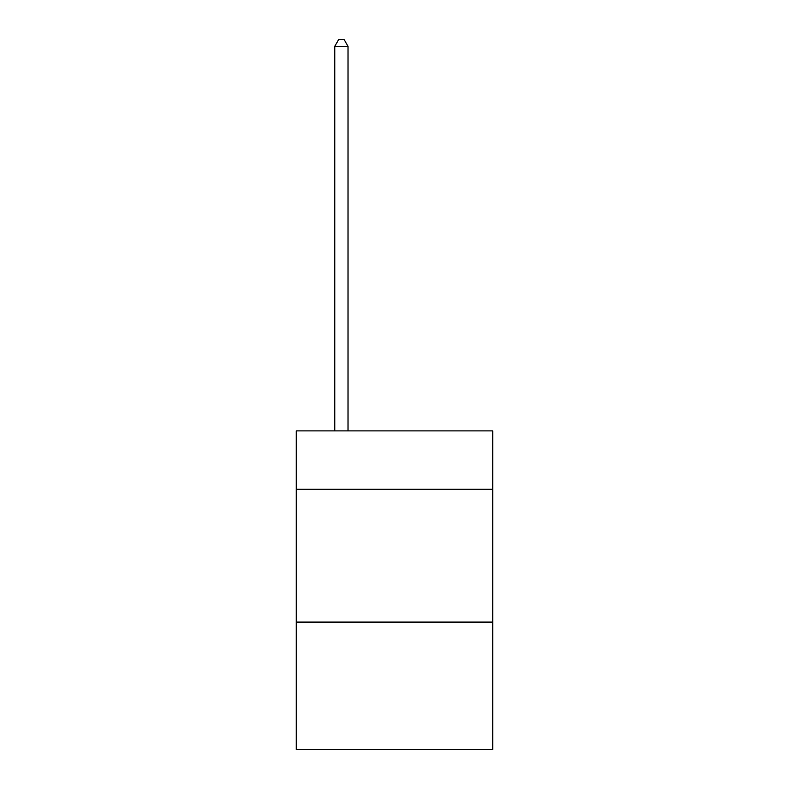 <?xml version="1.0" encoding="UTF-8"?>
<svg xmlns="http://www.w3.org/2000/svg" width="789" height="789" viewBox="0 0 789 789"><rect width="100%" height="100%" fill="white"/><g stroke="black" fill="none" stroke-linecap="round" stroke-linejoin="round"><path stroke-width="1.18" d="M492.76 489.308L492.76 430.883L296.24 430.883L296.24 489.308L492.76 489.308L492.76 749.55L296.24 749.55L296.24 489.308M492.76 622.087L296.24 622.087M348.028 430.883L348.028 46.354L334.753 46.354L334.753 430.883M334.753 46.354L338.737 39.45L344.043 39.45L348.028 46.354"/></g></svg>
